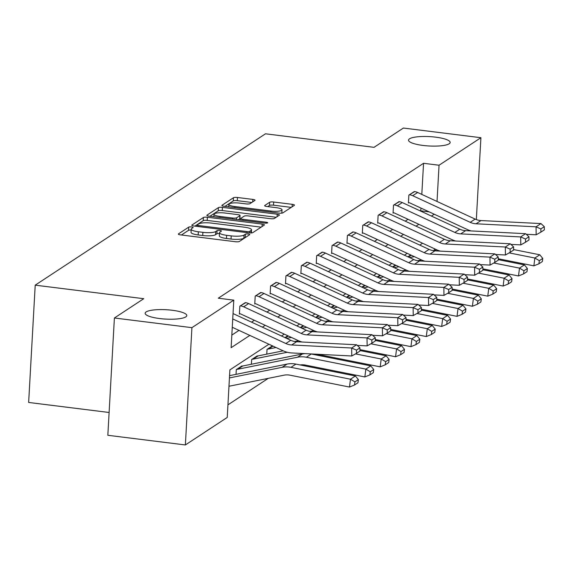 <?xml version="1.0" encoding="UTF-8"?>
<svg xmlns="http://www.w3.org/2000/svg" width="573" height="573" viewBox="0 0 573 573"><rect width="100%" height="100%" fill="white"/><g stroke="black" fill="none" stroke-linecap="round" stroke-linejoin="round"><path stroke-width="0.86" d="M191.561 226.944A2.242 0.501 3.2 0 0 188.753 227.123L178.482 233.877A3.202 0.716 3.2 0 0 178.332 234.078A3.202 0.716 3.2 0 0 180.559 234.887L235.353 241.72A3.202 0.716 3.2 0 0 239.364 241.469L249.635 234.715A2.242 0.501 3.2 0 0 249.742 234.572A2.242 0.501 3.2 0 0 248.181 234.006A2.242 0.501 3.2 0 0 245.373 234.185L244.041 235.059A10.235 2.299 3.2 0 1 231.213 235.875L226.643 235.31A10.235 2.299 3.2 0 1 219.516 232.702A10.235 2.299 3.2 0 1 219.996 232.058L221.328 231.184A2.242 0.501 3.2 0 0 221.429 231.041A2.242 0.501 3.2 0 0 219.874 230.475A2.242 0.501 3.2 0 0 217.067 230.654L215.734 231.528A10.235 2.299 3.2 0 1 202.899 232.344L198.337 231.779A10.235 2.299 3.2 0 1 191.21 229.171A10.235 2.299 3.2 0 1 191.69 228.527L193.015 227.653A2.242 0.501 3.2 0 0 193.122 227.51A2.242 0.501 3.2 0 0 191.561 226.944M191.16 230.088A2.242 0.501 3.2 0 0 188.581 230.296L181.419 234.994M245.924 237.15A2.242 0.501 3.2 0 0 245.194 237.351L243.869 238.225L244.041 235.059M219.466 233.619A2.242 0.501 3.2 0 0 216.888 233.827L215.555 234.701L215.734 231.528M423.039 145.442A20.857 4.691 3.2 0 0 450.163 142.462A20.857 4.691 3.2 0 0 435.645 137.155A20.857 4.691 3.2 0 0 408.52 140.134A20.857 4.691 3.2 0 0 423.039 145.442M159.659 318.552A20.857 4.691 3.2 0 0 186.784 315.573A20.857 4.691 3.2 0 0 172.265 310.265A20.857 4.691 3.2 0 0 145.141 313.245A20.857 4.691 3.2 0 0 159.659 318.552M254.906 200.421A3.202 0.716 3.2 0 0 255.057 200.221A3.202 0.716 3.2 0 0 252.829 199.411L237.458 197.492A3.202 0.716 3.2 0 0 233.447 197.749L222.038 205.249A3.202 0.716 3.2 0 0 221.887 205.449A3.202 0.716 3.2 0 0 224.115 206.259L278.908 213.099A3.202 0.716 3.2 0 0 282.919 212.841L294.329 205.342A3.202 0.716 3.2 0 0 294.472 205.141A3.202 0.716 3.2 0 0 292.251 204.325L273.679 202.011A3.202 0.716 3.2 0 0 269.668 202.269L264.79 205.478A3.202 0.716 3.2 0 0 264.64 205.678A3.202 0.716 3.2 0 0 266.868 206.488L276.071 207.641A8.559 1.927 3.2 0 1 282.031 209.818A8.559 1.927 3.2 0 1 270.9 211.036L234.83 206.538A8.559 1.927 3.2 0 1 228.871 204.36A8.559 1.927 3.2 0 1 240.001 203.143L246.01 203.888A3.202 0.716 3.2 0 0 250.021 203.637L254.906 200.421M268.916 344.237L229.888 369.893L227.23 417.445L185.366 444.956L107.839 435.287L114.392 317.994L143.744 298.698L35.211 285.161L265.492 133.796L374.033 147.333L403.385 128.044L480.912 137.713L476.335 219.588M114.392 317.994L191.926 327.663L233.784 300.145L231.127 347.696L249.835 335.406M421.807 194.405L423.547 163.298L218.277 298.211L233.784 300.145M423.547 163.298L439.054 165.232L480.912 137.713M207.39 217.253A3.202 0.716 3.2 0 0 203.379 217.511L191.969 225.01A3.202 0.716 3.2 0 0 191.819 225.21A3.202 0.716 3.2 0 0 194.046 226.027L248.84 232.86A3.202 0.716 3.2 0 0 252.851 232.602L264.26 225.103A3.202 0.716 3.2 0 0 264.411 224.903A3.202 0.716 3.2 0 0 262.183 224.086L207.39 217.253L207.211 220.426A3.202 0.716 3.2 0 0 203.2 220.684L194.906 226.134M207.003 215.126L218.413 207.627A3.202 0.716 3.2 0 1 222.424 207.376L277.217 214.209A3.202 0.716 3.2 0 1 279.438 215.018A3.202 0.716 3.2 0 1 279.295 215.226L274.41 218.435A3.202 0.716 3.2 0 1 270.399 218.685L248.181 215.914A3.202 0.716 3.2 0 0 244.17 216.171L240.925 218.299A3.202 0.716 3.2 0 0 240.782 218.499A3.202 0.716 3.2 0 0 243.002 219.316L266.137 222.202A2.242 0.501 3.2 0 1 267.698 222.768A2.242 0.501 3.2 0 1 264.783 223.09L209.081 216.143A3.202 0.716 3.2 0 1 206.853 215.326A3.202 0.716 3.2 0 1 207.003 215.126L206.982 215.548M35.211 285.161L28.65 402.454L109.114 412.488M231.829 335.112L239.005 330.392M251.561 322.141L254.376 320.293M266.925 312.041L269.74 310.194M282.288 301.942L285.103 300.094M297.659 291.843L300.467 289.995M313.023 281.744L315.838 279.896M328.386 271.645L331.201 269.797M343.75 261.546L346.565 259.698M359.121 251.447L361.928 249.599M374.484 241.348L377.299 239.5M389.848 231.248L392.663 229.401M405.211 221.149L408.026 219.301M420.582 211.05L421.04 208.106M245.731 302.68L239.843 306.175L239.399 314.104L239.894 313.775M261.102 292.581L255.207 296.076L254.77 304.005L255.257 303.676M276.465 282.482L270.578 285.977L270.134 293.906L270.628 293.577M291.829 272.383L285.941 275.878L285.497 283.807L285.991 283.477M307.192 262.284L301.305 265.779L300.861 273.701L301.355 273.378M322.563 252.184L316.676 255.68L316.232 263.601L316.719 263.279M337.927 242.085L332.039 245.581L331.595 253.502L332.089 253.18M353.29 231.986L347.403 235.482L346.959 243.403L347.453 243.081M368.654 221.887L362.766 225.382L362.322 233.304L362.816 232.982M384.025 211.788L378.137 215.283L377.693 223.205L378.18 222.883M399.388 201.689L393.501 205.184L393.057 213.106L393.551 212.784M414.752 191.59L408.864 195.085L408.42 203.007L408.914 202.684M227.932 404.853L268.25 378.352M236.033 374.348L236.298 369.578L242.193 366.047M251.397 364.249L251.669 359.479L257.556 355.948M266.767 354.15L267.032 349.38L272.404 345.848M287.768 335.749L284.96 337.597M303.138 325.65L300.324 327.498M318.502 315.551L315.687 317.399M333.866 305.452L331.051 307.3M349.229 295.353L346.421 297.201M364.6 285.254L361.785 287.102M379.963 275.155L377.149 277.003M395.327 265.055L392.512 266.903M410.691 254.956L407.883 256.804M185.366 444.956L191.926 327.663M422.573 243.239L419.758 245.086M407.21 253.338L404.395 255.186M391.839 263.437L389.024 265.292M376.475 273.536L373.66 275.391M361.112 283.635L358.297 285.49M345.748 293.734L342.933 295.589M330.377 303.833L327.563 305.688M315.014 313.932L312.199 315.787M299.65 324.039L296.835 325.887M284.287 334.138L281.472 335.986M434.291 250.365L434.384 248.703M437.027 201.452L439.054 165.232M262.384 327.154L265.199 325.306M277.747 317.055L280.562 315.2M293.118 306.956L295.933 305.101M308.482 296.857L311.297 295.002M323.845 286.758L326.66 284.903M339.209 276.659L342.024 274.804M354.58 266.552L357.394 264.705M369.943 256.453L372.758 254.605M385.307 246.354L388.122 244.506M400.677 236.255L403.485 234.407M416.041 226.156L418.856 224.308M431.405 216.057L434.219 214.209M420.89 210.85L429.191 211.881M191.21 229.171L191.031 232.344A10.235 2.299 3.2 0 0 198.158 234.944L198.337 231.779M215.555 234.701A10.235 2.299 3.2 0 1 202.72 235.517L198.158 234.944M219.516 232.702L219.337 235.875A10.235 2.299 3.2 0 0 226.464 238.475L226.643 235.31M243.869 238.225A10.235 2.299 3.2 0 1 231.034 239.048L226.464 238.475M261.145 227.152L207.211 220.426M197.298 224.845A2.242 0.501 3.2 0 0 197.191 224.981A2.242 0.501 3.2 0 0 198.752 225.554L246.841 231.549A2.242 0.501 3.2 0 0 249.649 231.37L251.053 230.453A10.235 2.299 3.2 0 0 251.533 229.809A10.235 2.299 3.2 0 0 244.406 227.202L211.53 223.105A10.235 2.299 3.2 0 0 198.695 223.921L197.298 224.845M209.94 216.25L218.234 210.8L218.413 207.627M276.179 217.267L222.245 210.542A3.202 0.716 3.2 0 0 218.234 210.8M225.117 213.041A8.559 1.927 3.2 0 0 213.994 214.259A8.559 1.927 3.2 0 0 219.946 216.436L232.652 218.026A3.202 0.716 3.2 0 0 236.663 217.769L239.908 215.641A3.202 0.716 3.2 0 0 240.058 215.441A3.202 0.716 3.2 0 0 237.831 214.624L225.117 213.041M240.058 215.441L239.879 218.607A3.202 0.716 3.2 0 1 239.729 218.807L238.253 219.781M281.816 213.135A8.559 1.927 3.2 0 0 281.852 212.984L282.031 209.818M291.213 207.39L273.5 205.177A3.202 0.716 3.2 0 0 269.489 205.435L267.727 206.595M251.791 202.47L237.279 200.665A3.202 0.716 3.2 0 0 233.268 200.915L224.974 206.366M228.971 386.252L284.072 375.172A16.295 15.192 56.7 0 1 289.988 375.179L349.48 387.047L350.475 379.211L290.991 367.343A24.438 22.784 -123.3 0 0 282.117 367.329L229.436 377.922M354.923 381.876L354.522 385.013L357.967 382.743L358.369 379.613L354.923 381.876L350.475 379.211L355.403 375.974L295.912 364.106A24.438 22.784 -123.3 0 0 287.037 364.091L229.565 375.652M355.403 375.974L358.369 379.613M354.522 385.013L349.48 387.047M233.032 313.574A11.403 10.636 56.7 0 1 233.261 313.675L290.769 340.29A16.295 15.192 -123.3 0 0 296.599 341.744L356.585 344.774L351.657 348.012L356.47 350.124L356.521 353.312L359.966 351.048L359.916 347.861L356.47 350.124M232.731 318.946L285.841 343.521A16.295 15.192 -123.3 0 0 291.678 344.982L351.657 348.012L351.779 355.991L291.793 352.954A24.438 22.784 56.7 0 1 283.041 350.769L232.266 327.276M351.779 355.991L356.521 353.312M359.916 347.861L356.585 344.774M300.13 364.951A16.295 15.192 56.7 0 1 305.352 365.08L364.843 376.948L365.846 369.112L306.354 357.244A24.438 22.784 -123.3 0 0 297.48 357.23L237.816 369.227A3.259 3.037 56.7 0 1 236.857 369.263L236.792 369.256M241.72 366.018L241.777 366.025A3.259 3.037 56.7 0 0 242.737 365.989L302.408 353.992A24.438 22.784 -123.3 0 1 305.065 353.627M370.287 371.777L369.886 374.907L373.331 372.643L373.732 369.513L370.287 371.777L365.846 369.112L370.767 365.875L311.282 354.007A24.438 22.784 -123.3 0 0 310.788 353.913M370.767 365.875L373.732 369.513M369.886 374.907L364.843 376.948M315.494 354.852A16.295 15.192 56.7 0 1 320.722 354.981L380.207 366.849L381.21 359.013L355.504 353.885M287.274 352.273L253.18 359.128A3.259 3.037 56.7 0 1 252.22 359.164L252.156 359.156M257.084 355.919L257.148 355.926A3.259 3.037 56.7 0 0 258.108 355.89L283.205 350.848M385.65 361.678L385.249 364.808L388.702 362.544L389.103 359.414L385.65 361.678L381.21 359.013L386.138 355.776L359.959 350.554M386.138 355.776L389.103 359.414M385.249 364.808L380.207 366.849M245.265 302.616L245.323 302.623A11.403 10.636 56.7 0 1 248.625 303.575L306.132 330.191A16.295 15.192 -123.3 0 0 311.97 331.645L371.949 334.675L367.028 337.912L371.834 340.025L371.884 343.213L375.329 340.949L375.286 337.762L371.834 340.025M239.421 313.718L239.958 313.789A3.259 3.037 -123.3 0 1 240.896 314.054L298.404 340.67A24.438 22.784 56.7 0 0 302.057 342.017M240.338 305.853L240.402 305.86A11.403 10.636 56.7 0 1 243.697 306.813L301.205 333.422A16.295 15.192 -123.3 0 0 307.042 334.883L367.028 337.912L367.143 345.891L357.244 345.39M367.143 345.891L371.884 343.213M375.286 337.762L371.949 334.675M260.629 292.517L260.686 292.524A11.403 10.636 56.7 0 1 263.988 293.476L321.496 320.085A16.295 15.192 -123.3 0 0 327.333 321.546L387.312 324.576L382.392 327.813L387.205 329.926L387.248 333.114L390.693 330.85L390.65 327.663L387.205 329.926M254.792 303.618L255.322 303.683A3.259 3.037 -123.3 0 1 256.267 303.955L313.775 330.571A24.438 22.784 56.7 0 0 317.428 331.917M255.701 295.754L255.766 295.761A11.403 10.636 56.7 0 1 259.068 296.714L316.575 323.322A16.295 15.192 -123.3 0 0 322.406 324.784L382.392 327.813L382.506 335.792L372.608 335.291M382.506 335.792L387.248 333.114M390.65 327.663L387.312 324.576M359.944 349.637L395.571 356.75L396.573 348.914L370.874 343.786M276.028 347.525L268.544 349.029A3.259 3.037 56.7 0 1 267.584 349.064L267.527 349.057M298.569 340.749L294.694 341.522M401.014 351.578L400.62 354.708L404.065 352.445L404.466 349.308L401.014 351.578L396.573 348.914L401.501 345.677L375.322 340.455M401.501 345.677L404.466 349.308M400.62 354.708L395.571 356.75M375.308 339.538L410.941 346.651L411.937 338.815L386.238 333.687M291.392 337.425L286.65 338.378M313.932 330.65L310.057 331.423M416.385 341.479L415.984 344.609L419.429 342.346L419.83 339.209L416.385 341.479L411.937 338.815L416.865 335.577L390.686 330.356M416.865 335.577L419.83 339.209M415.984 344.609L410.941 346.651M390.679 329.439L426.305 336.552L427.308 328.716L401.601 323.587M306.763 327.326L302.014 328.279M329.303 320.543L325.421 321.324M431.748 331.38L431.347 334.51L434.792 332.247L435.194 329.11L431.748 331.38L427.308 328.716L432.228 325.478L406.056 320.257M432.228 325.478L435.194 329.11M431.347 334.51L426.305 336.552M275.993 282.417L276.057 282.425A11.403 10.636 56.7 0 1 279.359 283.377L336.86 309.986A16.295 15.192 -123.3 0 0 342.697 311.447L402.683 314.477L397.755 317.714L402.568 319.827L402.611 323.014L406.064 320.751L406.013 317.564L402.568 319.827M270.155 293.519L270.685 293.584A3.259 3.037 -123.3 0 1 271.631 293.856L329.138 320.472A24.438 22.784 56.7 0 0 332.791 321.818M271.072 285.655L271.129 285.662A11.403 10.636 56.7 0 1 274.431 286.615L331.939 313.223A16.295 15.192 -123.3 0 0 337.776 314.684L397.755 317.714L397.87 325.693L387.978 325.192M397.87 325.693L402.611 323.014M406.013 317.564L402.683 314.477M291.356 272.318L291.421 272.325A11.403 10.636 56.7 0 1 294.723 273.278L352.23 299.887A16.295 15.192 -123.3 0 0 358.061 301.348L418.046 304.378L413.119 307.615L417.932 309.728L417.982 312.915L421.427 310.652L421.377 307.465L417.932 309.728M285.519 283.42L286.056 283.485A3.259 3.037 -123.3 0 1 286.994 283.757L344.502 310.373A24.438 22.784 56.7 0 0 348.155 311.719M286.436 275.556L286.493 275.563A11.403 10.636 56.7 0 1 289.795 276.515L347.302 303.124A16.295 15.192 -123.3 0 0 353.14 304.585L413.119 307.615L413.24 315.594L403.342 315.093M413.24 315.594L417.982 312.915M421.377 307.465L418.046 304.378M306.727 262.219L306.784 262.226A11.403 10.636 56.7 0 1 310.086 263.179L367.594 289.788A16.295 15.192 -123.3 0 0 373.431 291.249L433.41 294.278L428.489 297.516L433.295 299.629L433.346 302.816L436.791 300.553L436.748 297.366L433.295 299.629M300.882 273.321L301.419 273.385A3.259 3.037 -123.3 0 1 302.358 273.658L359.865 300.273A24.438 22.784 56.7 0 0 363.526 301.62M301.799 265.457L301.864 265.464A11.403 10.636 56.7 0 1 305.158 266.416L362.666 293.025A16.295 15.192 -123.3 0 0 368.503 294.486L428.489 297.516L428.604 305.495L418.705 304.994M428.604 305.495L433.346 302.816M436.748 297.366L433.41 294.278M322.09 252.12L322.155 252.127A11.403 10.636 56.7 0 1 325.45 253.08L382.957 279.688A16.295 15.192 -123.3 0 0 388.795 281.15L448.774 284.179L443.853 287.417L448.666 289.53L448.709 292.717L452.154 290.454L452.111 287.266L448.666 289.53M316.253 263.222L316.783 263.286A3.259 3.037 -123.3 0 1 317.729 263.559L375.236 290.174A24.438 22.784 56.7 0 0 378.889 291.521M317.163 255.357L317.227 255.365A11.403 10.636 56.7 0 1 320.529 256.31L378.037 282.926A16.295 15.192 -123.3 0 0 383.867 284.387L443.853 287.417L443.968 295.396L434.076 294.894M443.968 295.396L448.709 292.717M452.111 287.266L448.774 284.179M337.454 242.021L337.518 242.028A11.403 10.636 56.7 0 1 340.82 242.981L398.328 269.589A16.295 15.192 -123.3 0 0 404.158 271.05L464.144 274.08L459.217 277.318L464.03 279.431L464.073 282.618L467.525 280.355L467.475 277.16L464.03 279.431M331.617 253.123L332.147 253.187A3.259 3.037 -123.3 0 1 333.092 253.459L390.6 280.075A24.438 22.784 56.7 0 0 394.253 281.422M332.533 245.258L332.591 245.265A11.403 10.636 56.7 0 1 335.893 246.211L393.4 272.827A16.295 15.192 -123.3 0 0 399.238 274.281L459.217 277.318L459.331 285.29L449.44 284.795M459.331 285.29L464.073 282.618M467.475 277.16L464.144 274.08M352.818 231.922L352.882 231.929A11.403 10.636 56.7 0 1 356.184 232.874L413.692 259.49A16.295 15.192 -123.3 0 0 419.522 260.944L479.508 263.981L474.58 267.219L479.393 269.331L479.443 272.519L482.889 270.255L482.838 267.061L479.393 269.331M346.98 243.024L347.517 243.088A3.259 3.037 -123.3 0 1 348.456 243.36L405.963 269.976A24.438 22.784 56.7 0 0 409.616 271.323M347.897 235.159L347.954 235.166A11.403 10.636 56.7 0 1 351.256 236.112L408.764 262.728A16.295 15.192 -123.3 0 0 414.601 264.182L474.58 267.219L474.702 275.19L464.803 274.696M474.702 275.19L479.443 272.519M482.838 267.061L479.508 263.981M368.188 221.823L368.246 221.83A11.403 10.636 56.7 0 1 371.548 222.775L429.055 249.391A16.295 15.192 -123.3 0 0 434.893 250.845L494.871 253.882L489.951 257.119L494.757 259.232L494.807 262.42L498.252 260.156L498.209 256.962L494.757 259.232M362.344 232.925L362.881 232.989A3.259 3.037 -123.3 0 1 363.819 233.261L421.327 259.877A24.438 22.784 56.7 0 0 424.987 261.224M363.261 225.06L363.325 225.067A11.403 10.636 56.7 0 1 366.62 226.013L424.127 252.629A16.295 15.192 -123.3 0 0 429.965 254.083L489.951 257.119L490.065 265.091L480.167 264.59M490.065 265.091L494.807 262.42M498.209 256.962L494.871 253.882M383.552 211.724L383.616 211.731A11.403 10.636 56.7 0 1 386.911 212.676L444.419 239.292A16.295 15.192 -123.3 0 0 450.256 240.746L510.235 243.783L505.314 247.02L510.128 249.133L510.171 252.321L513.616 250.057L513.573 246.863L510.128 249.133M377.714 222.825L378.244 222.89A3.259 3.037 -123.3 0 1 379.19 223.162L436.698 249.778A24.438 22.784 56.7 0 0 440.351 251.124M378.624 214.961L378.689 214.968A11.403 10.636 56.7 0 1 381.99 215.914L439.498 242.529A16.295 15.192 -123.3 0 0 445.328 243.983L505.314 247.02L505.429 254.992L495.538 254.491M505.429 254.992L510.171 252.321M513.573 246.863L510.235 243.783M398.915 201.624L398.98 201.632A11.403 10.636 56.7 0 1 402.282 202.577L459.79 229.193A16.295 15.192 -123.3 0 0 465.62 230.647L525.606 233.684L520.678 236.921L525.491 239.034L525.534 242.221L528.986 239.958L528.936 236.764L525.491 239.034M393.078 212.726L393.608 212.791A3.259 3.037 -123.3 0 1 394.553 213.063L452.061 239.679A24.438 22.784 56.7 0 0 455.714 241.025M393.995 204.855L394.052 204.869A11.403 10.636 56.7 0 1 397.354 205.814L454.862 232.43A16.295 15.192 -123.3 0 0 460.699 233.884L520.678 236.921L520.8 244.893L510.901 244.392M520.8 244.893L525.534 242.221M528.936 236.764L525.606 233.684M406.042 319.34L441.668 326.452L442.671 318.617L416.965 313.488M322.126 317.227L317.378 318.18M344.667 310.444L340.785 311.225M447.112 321.281L446.711 324.411L450.163 322.148L450.564 319.011L447.112 321.281L442.671 318.617L447.599 315.379L421.42 310.158M447.599 315.379L450.564 319.011M446.711 324.411L441.668 326.452M421.406 309.241L457.032 316.353L458.035 308.518L432.336 303.389M337.49 307.128L332.741 308.081M360.03 300.345L356.155 301.126M462.475 311.182L462.082 314.312L465.527 312.049L465.928 308.911L462.475 311.182L458.035 308.518L462.963 305.28L436.784 300.059M462.963 305.28L465.928 308.911M462.082 314.312L457.032 316.353M436.769 299.142L472.403 306.254L473.398 298.418L447.699 293.29M352.853 297.029L348.112 297.981M375.394 290.246L371.519 291.027M477.846 301.083L477.445 304.213L480.89 301.95L481.291 298.812L477.846 301.083L473.398 298.418L478.326 295.181L452.147 289.959M478.326 295.181L481.291 298.812M477.445 304.213L472.403 306.254M452.14 289.043L487.766 296.155L488.769 288.319L463.063 283.191M368.224 286.93L363.475 287.882M390.765 280.147L386.882 280.928M493.21 290.984L492.809 294.114L496.254 291.85L496.655 288.713L493.21 290.984L488.769 288.319L493.69 285.082L467.518 279.86M493.69 285.082L496.655 288.713M492.809 294.114L487.766 296.155M467.504 278.944L503.13 286.049L504.133 278.22L478.434 273.092M383.588 276.831L378.839 277.783M406.128 270.048L402.246 270.828M508.573 280.885L508.172 284.015L511.625 281.751L512.026 278.614L508.573 280.885L504.133 278.22L509.06 274.983L482.881 269.761M509.06 274.983L512.026 278.614M508.172 284.015L503.13 286.049M482.867 268.844L518.493 275.95L519.496 268.121L493.797 262.993M398.951 266.731L394.203 267.684M421.492 259.949L417.617 260.729M523.944 270.778L523.543 273.915L526.988 271.652L527.389 268.515L523.944 270.778L519.496 268.121L524.424 264.884L498.245 259.662M524.424 264.884L527.389 268.515M523.543 273.915L518.493 275.95M498.231 258.745L533.864 265.851L534.86 258.022L509.161 252.894M414.315 256.632L409.573 257.585M436.855 249.849L432.98 250.63M539.308 260.679L538.907 263.816L542.352 261.553L542.753 258.416L539.308 260.679L534.86 258.022L539.787 254.784L513.609 249.563M539.787 254.784L542.753 258.416M538.907 263.816L533.864 265.851M414.279 191.525L414.343 191.532A11.403 10.636 56.7 0 1 417.645 192.478L475.153 219.094A16.295 15.192 -123.3 0 0 480.991 220.548L540.969 223.585L536.042 226.822L540.855 228.935L540.905 232.122L544.35 229.859L544.3 226.664L540.855 228.935M408.442 202.627L408.979 202.692A3.259 3.037 -123.3 0 1 409.917 202.964L467.425 229.58A24.438 22.784 56.7 0 0 471.078 230.926M409.358 194.756L409.416 194.77A11.403 10.636 56.7 0 1 412.718 195.715L470.225 222.331A16.295 15.192 -123.3 0 0 476.063 223.785L536.042 226.822L536.163 234.794L526.265 234.293M536.163 234.794L540.905 232.122M544.3 226.664L540.969 223.585M188.581 230.296L188.753 227.123M245.194 237.351L245.373 234.185M216.888 233.827L217.067 230.654M202.72 235.517L202.899 232.344M231.034 239.048L231.213 235.875M178.461 234.293L178.482 233.877M262.04 226.557L262.183 224.086M191.948 225.425L191.969 225.01M203.2 220.684L203.379 217.511M198.688 226.607L198.752 225.554M246.784 232.602L246.841 231.549M249.563 232.932L249.649 231.37M250.917 232.96L251.053 230.453M222.245 210.542L222.424 207.376M277.074 216.68L277.217 214.209M242.945 220.369L243.002 219.316M266.087 223.162L266.137 222.202M219.889 217.489L219.946 216.436M232.595 219.079L232.652 218.026M236.563 219.574L236.663 217.769M239.729 218.807L239.908 215.641M234.772 207.591L234.83 206.538M270.843 212.089L270.9 211.036M264.762 205.893L264.79 205.478M269.489 205.435L269.668 202.269M273.5 205.177L273.679 202.011M292.108 206.796L292.251 204.325M222.016 205.664L222.038 205.249M233.268 200.915L233.447 197.749M237.279 200.665L237.458 197.492M252.693 201.882L252.829 199.411M290.991 367.343L295.912 364.106M282.117 367.329L287.037 364.091M290.769 340.29L285.841 343.521M296.599 341.744L291.678 344.982M236.857 369.263L241.777 366.025M306.354 357.244L311.282 354.007M297.48 357.23L302.408 353.992M237.816 369.227L242.737 365.989M252.22 359.164L257.148 355.926M253.18 359.128L258.108 355.89M245.323 302.623L240.402 305.86M306.132 330.191L301.205 333.422M311.97 331.645L307.042 334.883M248.625 303.575L243.697 306.813M260.686 292.524L255.766 295.761M321.496 320.085L316.575 323.322M327.333 321.546L322.406 324.784M263.988 293.476L259.068 296.714M267.584 349.064L272.447 345.87M268.544 349.029L272.984 346.113M285.003 337.619L287.811 335.771M285.533 337.862L288.348 336.014M300.367 327.52L303.181 325.672M300.897 327.763L303.711 325.915M276.057 282.425L271.129 285.662M336.86 309.986L331.939 313.223M342.697 311.447L337.776 314.684M279.359 283.377L274.431 286.615M291.421 272.325L286.493 275.563M352.23 299.887L347.302 303.124M358.061 301.348L353.14 304.585M294.723 273.278L289.795 276.515M306.784 262.226L301.864 265.464M367.594 289.788L362.666 293.025M373.431 291.249L368.503 294.486M310.086 263.179L305.158 266.416M322.155 252.127L317.227 255.365M382.957 279.688L378.037 282.926M388.795 281.15L383.867 284.387M325.45 253.08L320.529 256.31M337.518 242.028L332.591 245.265M398.328 269.589L393.4 272.827M404.158 271.05L399.238 274.281M340.82 242.981L335.893 246.211M352.882 231.929L347.954 235.166M413.692 259.49L408.764 262.728M419.522 260.944L414.601 264.182M356.184 232.874L351.256 236.112M368.246 221.83L363.325 225.067M429.055 249.391L424.127 252.629M434.893 250.845L429.965 254.083M371.548 222.775L366.62 226.013M383.616 211.731L378.689 214.968M444.419 239.292L439.498 242.529M450.256 240.746L445.328 243.983M386.911 212.676L381.99 215.914M398.98 201.632L394.052 204.869M459.79 229.193L454.862 232.43M465.62 230.647L460.699 233.884M402.282 202.577L397.354 205.814M315.73 317.421L318.545 315.573M316.26 317.664L319.075 315.816M331.094 307.321L333.909 305.473M331.631 307.565L334.446 305.717M346.464 297.222L349.272 295.374M346.994 297.466L349.809 295.618M361.828 287.123L364.643 285.268M362.358 287.367L365.173 285.519M377.192 277.024L380.006 275.169M377.722 277.268L380.536 275.42M392.555 266.925L395.37 265.07M393.092 267.168L395.907 265.32M407.926 256.826L410.734 254.971M408.456 257.069L411.271 255.221M414.343 191.532L409.416 194.77M475.153 219.094L470.225 222.331M480.991 220.548L476.063 223.785M417.645 192.478L412.718 195.715M197.112 226.407L197.191 224.981M251.354 232.939L251.533 229.809M240.689 220.082L240.782 218.499M213.851 216.737L213.994 214.259M228.734 206.839L228.871 204.36"/></g></svg>
